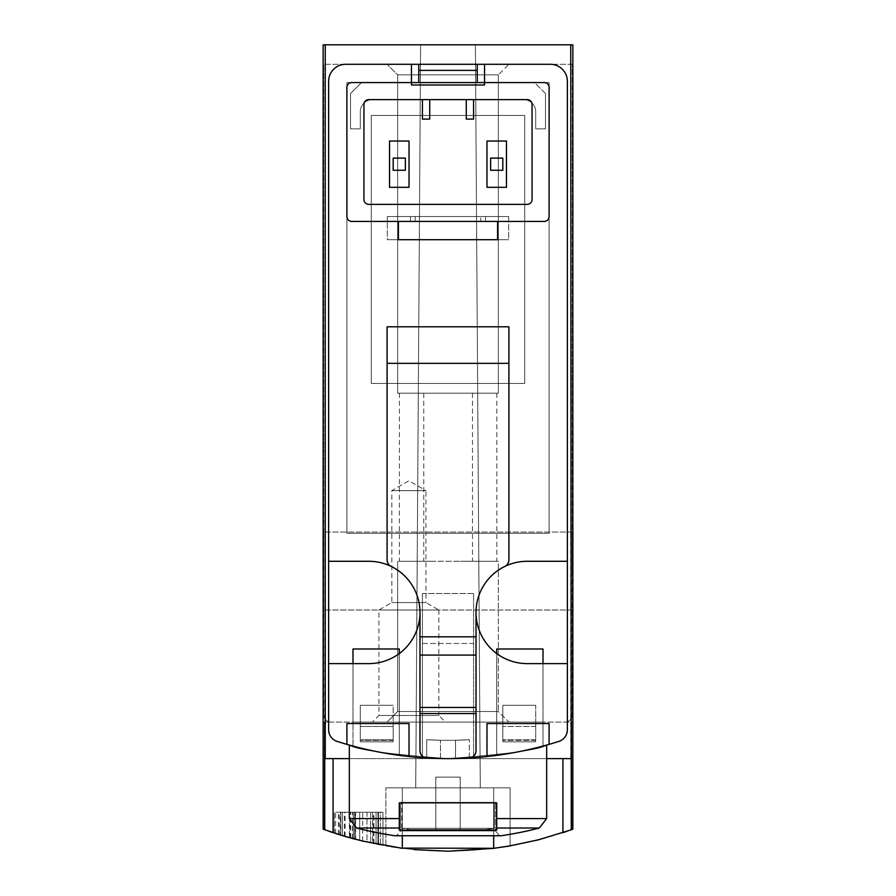 <?xml version="1.0" encoding="UTF-8"?>
<svg xmlns="http://www.w3.org/2000/svg" width="896" height="896" viewBox="0 0 896 896"><rect width="100%" height="100%" fill="white"/><g stroke="black" fill="none" stroke-linecap="round" stroke-linejoin="round"><path stroke-width="0.67" stroke-dasharray="4.48 3.36" d="M366.99 842.106A365.434 365.434 0 0 0 370.653 842.923A365.434 365.434 0 0 0 377.955 844.424A365.434 365.434 0 0 1 359.688 840.37A365.434 365.434 0 0 0 366.99 842.106A365.434 365.434 0 0 0 370.653 842.923L378.526 844.536L370.653 842.923A365.434 365.434 0 0 0 377.955 844.424A365.434 365.434 0 0 1 359.688 840.37A365.434 365.434 0 0 0 366.99 842.106L366.99 812.224L378.526 812.224L359.688 812.224L378.526 812.224L359.688 812.224L366.99 812.224L366.99 842.106M567 831.275L571.838 829.573C489.283 858.245 406.717 858.245 324.162 829.573L328.922 831.253M402.315 835.733L402.315 787.853L385.874 787.853L510.126 787.853L385.874 787.853L510.126 787.853L510.126 845.88L493.685 848.333L528.685 842.184L562.923 832.664L528.685 842.184L494.01 848.288M400.546 848.109L367.315 842.184L333.077 832.664L350.067 837.838L373.072 843.438L396.402 847.538L414.03 849.621M325.248 44.8L323.142 44.8L323.142 722.075L331.061 722.075L323.142 722.075L324.33 722.075L324.162 829.573L324.33 722.075L323.142 722.075L323.142 829.203L333.077 832.664L333.077 758.621L324.733 758.621L325.248 44.8L572.858 44.8L323.142 44.8L572.858 44.8L572.858 722.075L571.67 722.075L571.838 829.573L571.67 722.075L572.858 722.075L331.061 722.075L572.858 722.075L572.858 829.203L571.267 829.786L571.267 758.621L448 758.621A365.434 365.434 0 0 0 558.891 741.395A12.186 12.186 0 0 0 567.381 729.781L567.381 663.611L527.173 663.611L567.381 663.611L567.381 729.781L567.381 81.346A17.058 17.058 0 0 0 550.323 64.288L411.454 64.288L411.454 82.566L351.77 82.566A4.872 4.872 0 0 0 346.898 87.438L346.898 216.552A4.872 4.872 0 0 0 351.77 221.424L398.395 221.424L351.77 221.424A4.872 4.872 0 0 1 346.898 216.552L346.898 87.438A4.872 4.872 0 0 1 351.77 82.566L411.454 82.566L346.898 82.566L346.898 533.266L549.102 533.266L549.102 82.566L361.514 82.566L350.549 93.52L350.549 128.856L360.293 128.856L360.293 111.798L360.293 128.856L350.549 128.856L350.549 93.52L361.514 82.566L418.768 82.566L361.514 82.566L350.549 93.52L350.549 128.856L360.293 128.856L360.293 111.798A12.186 12.186 0 0 1 372.478 99.613L523.522 99.613L372.478 99.613A12.186 12.186 0 0 0 360.293 111.798A12.186 12.186 0 0 1 372.478 99.613L523.522 99.613A12.186 12.186 0 0 1 535.707 111.798L535.707 128.856L545.451 128.856L545.451 93.52L534.486 82.566L418.768 82.566L418.768 70.381L418.768 82.566L418.768 70.381L477.232 70.381L418.768 70.381L477.232 70.381L477.232 82.566L411.454 82.566L411.454 64.288L345.677 64.288A17.058 17.058 0 0 0 328.619 81.346L328.619 561.288L368.827 561.288A51.162 51.162 0 0 1 391.205 566.44A7.314 7.314 0 0 1 387.094 559.866A7.314 7.314 0 0 0 391.205 566.44A7.314 7.314 0 0 1 387.094 559.866L387.094 326.794L387.094 559.866L387.094 326.794L508.906 326.794L508.906 559.866A7.314 7.314 0 0 1 504.795 566.44A7.314 7.314 0 0 0 508.906 559.866A7.314 7.314 0 0 1 504.795 566.44A51.162 51.162 0 0 1 527.173 561.288L567.381 561.288L567.381 81.346A17.058 17.058 0 0 0 550.323 64.288L345.677 64.288A17.058 17.058 0 0 0 328.619 81.346L328.619 729.781A12.186 12.186 0 0 0 337.109 741.395A365.434 365.434 0 0 0 346.898 744.363L346.898 723.542L360.293 723.542L360.293 705.264L360.293 723.542L409.024 723.542L409.024 756.538A365.434 365.434 0 0 0 422.419 757.725L422.419 593.522L473.581 593.522L473.581 643.485L422.419 643.485L422.419 593.522L473.581 593.522L473.581 757.725A365.434 365.434 0 0 0 486.976 756.538L486.976 723.542L502.813 723.542L502.813 741.81L502.813 723.542L502.813 741.81L535.707 741.81L502.813 741.81L535.707 741.81L502.813 741.81L502.813 705.264L502.813 723.542L486.976 723.542L486.976 756.538A365.434 365.434 0 0 1 469.134 758.016A365.434 365.434 0 0 0 558.891 741.395A12.186 12.186 0 0 0 567.381 729.781L567.381 81.346A17.058 17.058 0 0 0 550.323 64.288L345.677 64.288A17.058 17.058 0 0 0 328.619 81.346L328.619 729.781A12.186 12.186 0 0 0 337.109 741.395A365.434 365.434 0 0 0 558.891 741.395A12.186 12.186 0 0 0 567.381 729.781L567.381 81.346A17.058 17.058 0 0 0 550.323 64.288L345.677 64.288A17.058 17.058 0 0 0 328.619 81.346L328.619 729.781A12.186 12.186 0 0 0 337.109 741.395A365.434 365.434 0 0 0 426.866 758.016A365.434 365.434 0 0 1 409.024 756.538A365.434 365.434 0 0 0 426.686 758.005L426.686 739.693A347.166 347.166 0 0 0 469.314 739.693L455.538 740.264L469.314 739.693A347.166 347.166 0 0 1 426.686 739.693L426.686 758.005L440.462 758.542L426.686 758.005A365.434 365.434 0 0 1 409.024 756.538L409.024 723.542L346.898 723.542L346.898 744.363A365.434 365.434 0 0 1 337.109 741.395A365.434 365.434 0 0 0 448 758.621L570.752 758.621L570.752 44.8M372.613 843.338L350.638 837.995C327.174 831.779 379.176 845.589 380.397 844.894A365.434 365.434 0 0 1 345.072 836.405A365.434 365.434 0 0 0 372.613 843.338L372.613 812.224L345.072 812.224L380.397 812.224L373.083 812.224L373.083 843.438L355.645 839.339L380.397 844.894A365.434 365.434 0 0 1 373.083 843.438M349.395 837.648L353.293 838.712A365.434 365.434 0 0 1 335.63 833.493A365.434 365.434 0 0 0 349.395 837.648L349.395 812.224L335.63 812.224L353.293 812.224L349.642 812.224L349.642 837.715L339.293 834.658L339.282 812.224L349.642 812.224M339.282 812.224L340.917 812.224L340.917 835.162L353.293 838.712A365.434 365.434 0 0 1 349.642 837.715M340.413 835.005A365.434 365.434 0 0 0 344.445 836.214L354.57 839.059A365.434 365.434 0 0 1 344.456 836.226A365.434 365.434 0 0 0 350.067 837.827L340.413 835.005L340.413 812.224L354.57 812.224L340.413 812.224M340.805 835.128A365.434 365.434 0 0 0 344.456 836.226A365.434 365.434 0 0 1 334.354 833.078A365.434 365.434 0 0 0 340.805 835.128L340.805 812.224L340.805 835.128M325.248 758.621L562.923 758.621L562.923 832.664L571.267 829.786M510.126 845.891L510.126 787.853L493.685 787.853L493.685 848.333C530.936 841.87 500.002 850.259 448.045 851.2C396.021 850.27 365.042 841.859 402.315 848.333L402.315 787.853L493.685 787.853L493.685 835.733M385.874 845.891L385.874 787.853L385.874 845.88L402.315 848.333L402.315 787.853L402.315 848.333M376.074 844.054L370.653 842.923L378.526 844.536L376.074 844.054L376.074 812.224L376.074 844.054M354.626 839.07A365.434 365.434 0 0 0 373.946 843.618L354.626 839.07L354.626 812.224L382.95 812.224L354.626 812.224M355.421 839.283A365.434 365.434 0 0 0 362.734 841.109A365.434 365.434 0 0 1 342.507 835.643A365.434 365.434 0 0 0 355.421 839.283L355.421 812.224L355.421 839.283M382.95 845.365A365.434 365.434 0 0 1 362.734 841.109L382.95 845.365L382.95 812.224L382.95 845.365M549.102 744.363A365.434 365.434 0 0 0 558.891 741.395A12.186 12.186 0 0 0 567.381 729.781L567.381 663.611L567.381 729.781A12.186 12.186 0 0 1 558.891 741.395A12.186 12.186 0 0 0 567.381 729.781A12.186 12.186 0 0 1 558.891 741.395A365.434 365.434 0 0 1 549.102 744.363A365.434 365.434 0 0 0 558.891 741.395A365.434 365.434 0 0 1 549.102 744.363L549.102 723.542L549.102 744.363L549.102 723.542L486.976 723.542L486.976 756.538A365.434 365.434 0 0 1 469.314 758.005L455.538 758.542L455.538 740.264A347.166 347.166 0 0 1 440.462 740.264L426.686 739.693L440.462 740.264A347.166 347.166 0 0 0 455.538 740.264L455.538 758.542L469.314 758.005A365.434 365.434 0 0 0 486.976 756.538M524.742 383.443L524.742 115.45L371.258 115.45L371.258 383.443L524.742 383.443L524.742 115.45L371.258 115.45L371.258 383.443L524.742 383.443L524.742 115.45L371.258 115.45L371.258 383.443L524.742 383.443L524.742 115.45L371.258 115.45L371.258 383.443L524.742 383.443M543.01 663.611L543.01 722.075L496.72 722.075L496.72 653.554L496.72 755.362A365.434 365.434 0 0 0 543.01 746.054L543.01 722.075L496.72 722.075L496.72 755.362A365.434 365.434 0 0 0 543.01 746.054L543.01 663.611M399.28 653.554L399.28 722.075L352.99 722.075L352.99 663.611L352.99 746.054A365.434 365.434 0 0 0 399.28 755.362L399.28 722.075L352.99 722.075L352.99 746.054A365.434 365.434 0 0 0 399.28 755.362L399.28 653.554M473.581 757.725A365.434 365.434 0 0 1 422.419 757.725L422.419 593.522L422.419 757.725L422.419 643.485L473.581 643.485L473.581 593.522L473.581 757.725M349.328 745.046C355.275 749.65 388.136 754.174 447.933 758.621C507.875 754.163 540.781 749.638 546.672 745.046C540.781 749.638 507.898 754.163 448.045 758.621C388.181 754.174 355.275 749.65 349.328 745.046C355.275 749.65 388.136 754.174 447.933 758.621C507.875 754.163 540.781 749.638 546.672 745.046C540.781 749.638 507.898 754.163 448.045 758.621C388.181 754.174 355.275 749.65 349.328 745.046L349.328 818.586L399.28 818.586L399.28 802.838L496.72 802.838L399.28 802.838L399.28 830.088L399.28 802.838L399.28 830.088L496.72 830.088L496.72 802.838L496.72 830.088L496.72 802.838L399.28 802.838L399.28 828.027L399.28 802.838L399.28 818.586L349.328 818.586L399.28 818.586M352.99 746.054A365.434 365.434 0 0 0 399.28 755.362L399.28 648.995L352.99 648.995L352.99 722.075L399.28 722.075L352.99 722.075L352.99 746.054A365.434 365.434 0 0 0 399.28 755.362L399.28 648.995L352.99 648.995L352.99 746.054M496.72 755.362A365.434 365.434 0 0 0 543.01 746.054L543.01 648.995L496.72 648.995L496.72 722.075L543.01 722.075L496.72 722.075L496.72 755.362A365.434 365.434 0 0 0 543.01 746.054L543.01 648.995L496.72 648.995L496.72 755.362M496.72 818.586L496.72 802.838L496.72 830.088L399.28 830.088L399.28 828.027L399.28 830.088L496.72 830.088L496.72 802.838L496.72 818.586L546.672 818.586L496.72 818.586L546.672 818.586L546.672 745.046M534.486 82.566L361.514 82.566L350.549 93.52L350.549 128.856L360.293 128.856L360.293 111.798A12.186 12.186 0 0 1 372.478 99.613L523.522 99.613A12.186 12.186 0 0 1 535.707 111.798L535.707 128.856L535.707 111.798L535.707 128.856L545.451 128.856L535.707 128.856L545.451 128.856L545.451 93.52L545.451 128.856L545.451 93.52L534.486 82.566M570.752 758.621L562.923 758.621M415.722 787.853L480.278 787.853L415.722 787.853L480.278 787.853L415.722 787.853L420.594 44.8L475.406 44.8L420.594 44.8L475.406 44.8L480.278 787.853L475.406 44.8L420.594 44.8L415.722 787.853M445.446 722.075L372.355 722.075L445.446 722.075L438.85 715.49L378.941 715.49L438.85 715.49L438.85 610.008L378.941 610.008L438.85 610.008L425.947 602.56L391.843 602.56L425.947 602.56L425.947 490.638L391.843 490.638L425.947 490.638L408.901 480.794L391.843 490.638L391.843 602.56L378.941 610.008L378.941 715.49L372.355 722.075M508.906 722.075L387.094 722.075L508.906 722.075L387.094 722.075L508.906 722.075L498.355 711.525L397.645 711.525L498.355 711.525L397.645 711.525L498.355 711.525L508.906 722.075M323.747 714.773A7.314 7.314 0 0 0 331.061 722.075A7.314 7.314 0 0 1 323.747 714.773L323.747 64.288L323.747 714.773M572.253 64.288L323.747 64.288L572.253 64.288L572.253 714.773L572.253 64.288M564.939 722.075A7.314 7.314 0 0 0 572.253 714.773A7.314 7.314 0 0 1 564.939 722.075M546.672 758.621L349.328 758.621M502.813 158.088L502.813 170.262L490.638 170.262L490.638 158.088L502.813 158.088L490.638 158.088L490.638 170.262L502.813 170.262L502.813 158.088L490.638 158.088L490.638 170.262L502.813 170.262L502.813 158.088M405.362 158.088L405.362 170.262L393.187 170.262L393.187 158.088L405.362 158.088L393.187 158.088L393.187 170.262L405.362 170.262L405.362 158.088L393.187 158.088L393.187 170.262L405.362 170.262L405.362 158.088M572.253 571.032L572.253 532.056L572.253 571.032M387.094 64.288L508.906 64.288L387.094 64.288L508.906 64.288L387.094 64.288L508.906 64.288L387.094 64.288L397.645 74.838L498.355 74.838L397.645 74.838L498.355 74.838L397.645 74.838L387.094 64.288L397.645 74.838L498.355 74.838L397.645 74.838L397.645 393.187L498.355 393.187L397.645 393.187L498.355 393.187L397.645 393.187L397.645 74.838L397.645 393.187L498.355 393.187L397.645 393.187M323.747 571.032L323.747 532.056L323.747 571.032M498.355 561.288L397.645 561.288L498.355 561.288L498.355 711.525L498.355 561.288L397.645 561.288L498.355 561.288M460.298 561.288L496.843 561.288L460.298 561.288M435.938 561.288L399.392 561.288L435.938 561.288M435.938 393.187L399.392 393.187L435.938 393.187M460.298 393.187L496.843 393.187L460.298 393.187M484.546 64.288L484.546 82.566L484.546 64.288L411.454 64.288L411.454 84.997L484.546 84.997L484.546 82.566L549.102 82.566L549.102 533.266L346.898 533.266L346.898 82.566L346.898 533.266L549.102 533.266L549.102 82.566L346.898 82.566L411.454 82.566L411.454 84.997L484.546 84.997L484.546 82.566L477.232 82.566L477.232 70.381L477.232 82.566L418.768 82.566L484.546 82.566L484.546 84.997L411.454 84.997L411.454 82.566L351.77 82.566A4.872 4.872 0 0 0 346.898 87.438L346.898 216.552A4.872 4.872 0 0 0 351.77 221.424L544.23 221.424A4.872 4.872 0 0 0 549.102 216.552L549.102 87.438A4.872 4.872 0 0 0 544.23 82.566L484.546 82.566L484.546 64.288L550.323 64.288L345.677 64.288A17.058 17.058 0 0 0 328.619 81.346L328.619 561.288L328.619 81.346A17.058 17.058 0 0 1 345.677 64.288L550.323 64.288A17.058 17.058 0 0 1 567.381 81.346A17.058 17.058 0 0 0 550.323 64.288A17.058 17.058 0 0 1 567.381 81.346L567.381 561.288L527.173 561.288A51.162 51.162 0 0 0 476.022 612.45A51.162 51.162 0 0 0 527.173 663.611A51.162 51.162 0 0 1 476.022 612.45A51.162 51.162 0 0 1 527.173 561.288L567.381 561.288L567.381 81.346M493.685 848.333L493.685 787.853L493.685 848.333M324.733 829.786L324.733 758.621L333.077 758.621M535.707 111.798A12.186 12.186 0 0 0 523.522 99.613A12.186 12.186 0 0 1 535.707 111.798M546.672 818.586L539.358 828.027L496.72 828.027L539.358 828.027A365.434 365.434 0 0 1 501.234 835.733L394.766 835.733A365.434 365.434 0 0 1 356.642 828.027L399.28 828.027L356.642 828.027L349.328 818.586M499.542 835.733L396.458 835.733L499.542 835.733L396.458 835.733L499.542 835.733L495.51 830.928L400.49 830.928L396.458 835.733L400.49 830.928L400.49 802.357L495.51 802.357L400.49 802.357L495.51 802.357L400.49 802.357L400.49 830.928L495.51 830.928L400.49 830.928L495.51 830.928L495.51 802.357L495.51 830.928L499.542 835.733M494.29 802.357L401.71 802.357L494.29 802.357L401.71 802.357L494.29 802.357L494.29 828.296L401.71 828.296L494.29 828.296L401.71 828.296L401.71 802.357L401.71 828.296L494.29 828.296L494.29 802.357M410.379 829.517L485.621 829.517L410.379 829.517L401.71 828.296L410.379 829.517L485.621 829.517L410.379 829.517M435.814 829.517L460.186 829.517L435.814 829.517L460.186 829.517L435.814 829.517L435.814 777.134L435.814 829.517L435.814 777.134L460.186 777.134L460.186 829.517L460.186 777.134L435.814 777.134L435.814 829.517M435.814 777.134L460.186 777.134L460.186 829.517L460.186 777.134L435.814 777.134M399.28 648.995L352.99 648.995M543.01 648.995L496.72 648.995M370.653 842.923L370.653 812.224L370.653 842.923M378.526 844.536L378.526 812.224L378.526 844.536M377.955 844.424L377.955 812.224L377.955 844.424M359.688 840.37L359.688 812.224L359.688 840.37M344.445 836.214L344.456 812.224M354.57 839.059L354.57 812.224L354.57 839.059M334.354 833.078L334.354 812.224L334.354 833.078M350.067 837.827L350.067 812.224M362.69 841.109L362.734 812.224M342.507 835.643L342.507 812.224L342.507 835.643M373.946 843.618L373.946 812.224M355.645 839.339L355.645 812.224L380.397 812.224L380.397 844.894L380.397 812.224L345.072 812.224L372.613 812.224M355.645 812.224L373.083 812.224M380.397 844.894L380.397 812.224M345.072 836.405L345.072 812.224M340.917 812.224L353.293 812.224L353.293 838.712L353.293 812.224L335.63 812.224L349.395 812.224M353.293 838.712L353.293 812.224M335.63 833.493L335.63 812.224M497.605 221.424L544.23 221.424L485.509 221.424L497.605 221.424L497.605 239.702L387.307 239.702L387.307 216.552L508.693 216.552L508.693 239.702L497.605 239.702L508.693 239.702L508.693 216.552L387.307 216.552L387.307 239.702L508.693 239.702L387.307 239.702L398.395 239.702L398.395 221.424L410.491 221.424L398.395 221.424M410.491 221.424L480.805 221.424L410.491 221.424L410.491 216.552L508.693 216.552L387.307 216.552L410.491 216.552L410.491 221.424M480.805 221.424L485.509 221.424L480.805 221.424L480.805 216.552L480.805 221.424M409.024 141.03L409.024 187.32L389.525 187.32L389.525 141.03L409.024 141.03L389.525 141.03L389.525 187.32L409.024 187.32L409.024 141.03L409.024 187.32L389.525 187.32L389.525 141.03L409.024 141.03M506.475 141.03L506.475 187.32L486.976 187.32L486.976 141.03L506.475 141.03L486.976 141.03L486.976 187.32L506.475 187.32L506.475 141.03L506.475 187.32L486.976 187.32L486.976 141.03L506.475 141.03M477.232 70.381L477.232 82.566L418.768 82.566L418.768 70.381M440.462 758.542A365.434 365.434 0 0 0 455.538 758.542A365.434 365.434 0 0 1 440.462 758.542L440.462 740.264L440.462 758.542M469.314 758.005L469.314 739.693L469.314 758.005M535.707 723.542L502.813 723.542L549.102 723.542L502.813 723.542L535.707 723.542L535.707 705.264L502.813 705.264L535.707 705.264L502.813 705.264L535.707 705.264L535.707 741.81L535.707 739.805L502.813 739.805L535.707 739.805L535.707 741.81L535.707 740.365L502.813 740.365L535.707 740.365L535.707 723.542M393.187 739.805L393.187 723.542L360.293 723.542L393.187 723.542L393.187 705.264L360.293 705.264L393.187 705.264L360.293 705.264L393.187 705.264L393.187 741.81L360.293 741.81L360.293 705.264L360.293 741.81L393.187 741.81L360.293 741.81L393.187 741.81L393.187 739.805L360.293 739.805L360.293 723.542L360.293 741.81L360.293 739.805L393.187 739.805M393.187 726.443L393.187 741.81L393.187 726.443L360.293 726.443L393.187 726.443M337.109 741.395A365.434 365.434 0 0 0 346.898 744.363A365.434 365.434 0 0 1 337.109 741.395A12.186 12.186 0 0 1 328.619 729.781A12.186 12.186 0 0 0 337.109 741.395A12.186 12.186 0 0 1 328.619 729.781L328.619 663.611L328.619 729.781L328.619 663.611L368.827 663.611A51.162 51.162 0 0 0 419.978 612.45A51.162 51.162 0 0 0 368.827 561.288L328.619 561.288L328.619 81.346A17.058 17.058 0 0 1 345.677 64.288M567.381 663.611L527.173 663.611A51.162 51.162 0 0 1 476.022 612.45L476.022 750.714A7.314 7.314 0 0 1 469.134 758.016A7.314 7.314 0 0 0 476.022 750.714A7.314 7.314 0 0 1 469.134 758.016A365.434 365.434 0 0 1 426.866 758.016A7.314 7.314 0 0 1 419.978 750.714A7.314 7.314 0 0 0 426.866 758.016A7.314 7.314 0 0 1 419.978 750.714L419.978 612.45A51.162 51.162 0 0 1 368.827 663.611A51.162 51.162 0 0 0 419.978 612.45A51.162 51.162 0 0 0 368.827 561.288L328.619 561.288M527.173 204.378A4.872 4.872 0 0 0 532.056 199.506L532.056 104.485A4.872 4.872 0 0 0 527.173 99.613L473.581 99.613L473.581 119.101L466.267 119.101L466.267 99.613L429.733 99.613L429.733 119.101L422.419 119.101L422.419 99.613L368.827 99.613A4.872 4.872 0 0 0 363.944 104.485L363.944 199.506A4.872 4.872 0 0 0 368.827 204.378L527.173 204.378L368.827 204.378A4.872 4.872 0 0 1 363.944 199.506L363.944 104.485A4.872 4.872 0 0 1 368.827 99.613L422.419 99.613L368.827 99.613A4.872 4.872 0 0 0 363.944 104.485L363.944 199.506A4.872 4.872 0 0 0 368.827 204.378L527.173 204.378A4.872 4.872 0 0 0 532.056 199.506L532.056 104.485L532.056 199.506A4.872 4.872 0 0 1 527.173 204.378M549.102 216.552A4.872 4.872 0 0 1 544.23 221.424A4.872 4.872 0 0 0 549.102 216.552L549.102 87.438L549.102 216.552M544.23 82.566A4.872 4.872 0 0 1 549.102 87.438A4.872 4.872 0 0 0 544.23 82.566M429.733 99.613L429.733 119.101L422.419 119.101L429.733 119.101L429.733 99.613L466.267 99.613L466.267 119.101L473.581 119.101L473.581 99.613L527.173 99.613L422.419 99.613L422.419 119.101L422.419 99.613M527.173 99.613A4.872 4.872 0 0 1 532.056 104.485A4.872 4.872 0 0 0 527.173 99.613M346.898 82.566L549.102 82.566L549.102 533.266L346.898 533.266L346.898 82.566M426.686 758.005L426.686 739.693L426.686 758.005M409.024 756.538L409.024 723.542L346.898 723.542L346.898 744.363M502.813 723.542L502.813 705.264L502.813 723.542M476.022 612.45A51.162 51.162 0 0 1 504.795 566.44M391.205 566.44A51.162 51.162 0 0 1 419.978 612.45M419.978 713.552L476.022 713.552M473.581 99.613L473.581 119.101L466.267 119.101L466.267 99.613M387.094 363.339L508.906 363.339M419.978 707.459L476.022 707.459M419.978 655.077L476.022 655.077M419.978 636.81L476.022 636.81M399.28 828.027L356.642 828.027M539.358 828.027L496.72 828.027M350.638 837.995L350.638 812.224M338.419 834.378L338.419 812.224M535.707 726.443L502.813 726.443L535.707 726.443M393.187 740.365L360.293 740.365L393.187 740.365M485.509 221.424L485.509 216.552L485.509 221.424M415.195 221.424L415.195 216.552L415.195 221.424M477.232 82.566L477.232 64.288M418.768 82.566L418.768 64.288M572.253 532.056L323.747 532.056L572.253 532.056M572.253 610.008L323.747 610.008L572.253 610.008M498.355 393.187L498.355 74.838L498.355 393.187L498.355 74.838L508.906 64.288M397.645 561.288L397.645 711.525L387.094 722.075L397.645 711.525L397.645 561.288M399.392 393.187L399.392 561.288M472.483 393.187L472.483 561.288M423.763 393.187L423.763 561.288M496.843 393.187L496.843 561.288M485.621 829.517L494.29 828.296L485.621 829.517M352.374 838.466L352.374 812.224"/><path stroke-width="1.34" d="M570.752 44.8L572.858 44.8L572.858 829.203L571.267 829.786L570.752 44.8L323.142 44.8L323.142 829.203L342.765 835.722L362.376 841.03L402.315 848.333L402.315 835.733M448.493 851.2L493.685 848.333L508.749 846.115L538.552 839.798L571.267 829.786M494.01 848.288L400.546 848.109M355.645 839.339L352.386 838.477M350.638 837.995L345.072 836.405M340.917 835.162L339.282 834.658M338.419 834.378L335.642 833.504M328.922 831.253L333.077 832.664L333.077 758.621M414.03 849.621L448.045 851.2M562.923 758.621L562.923 832.664L567 831.275M486.976 756.538A365.434 365.434 0 0 0 558.891 741.395A12.186 12.186 0 0 0 567.381 729.781L567.381 81.346A17.058 17.058 0 0 0 550.323 64.288L484.546 64.288L484.546 82.566L544.23 82.566A4.872 4.872 0 0 1 549.102 87.438L549.102 216.552A4.872 4.872 0 0 1 544.23 221.424L351.77 221.424A4.872 4.872 0 0 1 346.898 216.552L346.898 87.438A4.872 4.872 0 0 1 351.77 82.566L484.546 82.566L484.546 84.997L411.454 84.997L411.454 64.288L345.677 64.288A17.058 17.058 0 0 0 328.619 81.346L328.619 729.781A12.186 12.186 0 0 0 337.109 741.395A365.434 365.434 0 0 0 486.976 756.538L486.976 723.542L549.102 723.542L549.102 744.363M543.01 648.995L543.01 663.611L543.01 648.995L496.72 648.995L496.72 653.554L496.72 648.995M399.28 648.995L399.28 653.554L399.28 648.995L352.99 648.995L352.99 663.611L352.99 648.995M399.28 818.586L399.28 802.838L496.72 802.838L496.72 830.088L399.28 830.088L399.28 818.586L349.328 818.586L349.328 745.046M493.685 848.333L493.685 835.733M349.328 758.621L324.733 758.621L324.733 829.786M325.248 758.621L325.248 44.8M570.752 758.621L546.672 758.621M477.232 82.566L477.232 70.381L418.768 70.381L418.768 82.566M490.638 170.262L502.813 170.262L502.813 158.088L490.638 158.088L490.638 170.262M393.187 170.262L405.362 170.262L405.362 158.088L393.187 158.088L393.187 170.262M349.328 818.586L356.642 828.027A365.434 365.434 0 0 0 394.766 835.733L501.234 835.733A365.434 365.434 0 0 0 539.358 828.027L546.672 818.586L546.672 745.046M497.605 221.424L497.605 239.702L398.395 239.702L398.395 221.424M418.768 70.381L418.768 64.288L345.677 64.288M328.619 561.288L368.827 561.288A51.162 51.162 0 0 1 391.205 566.44A7.314 7.314 0 0 1 387.094 559.866L387.094 326.794L508.906 326.794L508.906 363.339L387.094 363.339M567.381 81.346L567.381 561.288L527.173 561.288A51.162 51.162 0 0 0 504.795 566.44A7.314 7.314 0 0 0 508.906 559.866L508.906 363.339M368.827 99.613L527.173 99.613A4.872 4.872 0 0 1 532.056 104.485L532.056 199.506A4.872 4.872 0 0 1 527.173 204.378L368.827 204.378A4.872 4.872 0 0 1 363.944 199.506L363.944 104.485A4.872 4.872 0 0 1 368.827 99.613M418.768 64.288L484.546 64.288M337.109 741.395A12.186 12.186 0 0 1 328.619 729.781L328.619 663.611L368.827 663.611A51.162 51.162 0 0 0 419.978 612.45L419.978 750.714A7.314 7.314 0 0 0 426.866 758.016A365.434 365.434 0 0 0 469.134 758.016A7.314 7.314 0 0 0 476.022 750.714L476.022 612.45A51.162 51.162 0 0 0 527.173 663.611L567.381 663.611M346.898 744.363L346.898 723.542L409.024 723.542L409.024 756.538M419.978 612.45A51.162 51.162 0 0 0 391.205 566.44M504.795 566.44A51.162 51.162 0 0 0 476.022 612.45M476.022 713.552L419.978 713.552M466.267 99.613L466.267 119.101L473.581 119.101L473.581 99.613M422.419 99.613L422.419 119.101L429.733 119.101L429.733 99.613M486.976 187.32L506.475 187.32L506.475 141.03L486.976 141.03L486.976 187.32M389.525 187.32L409.024 187.32L409.024 141.03L389.525 141.03L389.525 187.32M476.022 707.459L419.978 707.459M476.022 655.077L419.978 655.077M476.022 636.81L419.978 636.81M496.72 818.586L546.672 818.586M356.642 828.027L399.28 828.027M496.72 828.027L539.358 828.027M477.232 70.381L477.232 64.288"/></g></svg>
